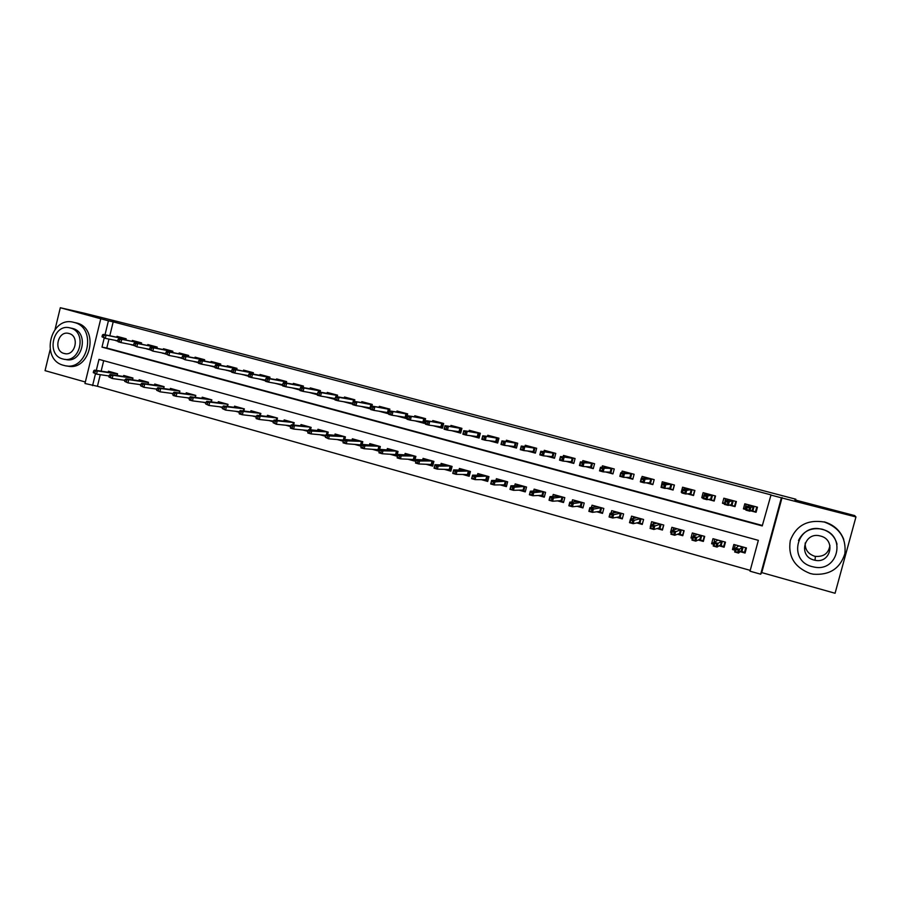 <?xml version="1.0" encoding="UTF-8"?>
<svg xmlns="http://www.w3.org/2000/svg" width="901" height="901" viewBox="0 0 901 901"><rect width="100%" height="100%" fill="white"/><g stroke="black" fill="none" stroke-linecap="round" stroke-linejoin="round"><path stroke-width="1.35" d="M100.27 374.681L97.432 386.281L84.976 383.499L100.777 318.774L108.424 320.79L105.012 334.744M50.141 349.667L45.05 370.649L85.336 382.001M782.079 497.532L761.75 572.597L835.069 593.263L855.95 516.949L781.37 497.814L760.692 574.196L750.015 571.189L758.349 540.341L98.986 359.386L96.294 370.401M761.75 572.597L760.692 574.196M97.432 386.281L750.229 570.378M795.606 500.066L795.831 499.222L146.683 328.82L84.367 313.221L60.311 307.737L55.085 329.282M795.831 499.222L794.862 499.875L854.666 515.586L855.95 516.949M125.87 339.981L126.163 338.787L116.972 336.343L116.77 337.143M141.299 344.114L141.603 342.909L132.323 340.432L132.12 341.242M156.864 348.293L157.168 347.065L147.809 344.565L147.606 345.387M172.553 352.494L172.857 351.244L163.43 348.732L163.227 349.554M188.377 356.751L188.692 355.467L179.175 352.933L178.972 353.766M204.347 361.031L204.662 359.724L195.066 357.168L194.853 358.024M220.441 365.355L220.768 364.027L211.093 361.447L210.879 362.303M236.681 369.714L237.019 368.363L227.255 365.75L227.041 366.628M252.505 374.016L253.418 372.732L243.563 370.108L243.338 370.987M269.59 378.566L269.951 377.147L260.006 374.489L259.781 375.39M286.259 383.049L286.631 381.596L276.607 378.916L276.37 379.828M303.434 386.079L303.051 387.576L303.457 386.079L293.343 383.387L293.107 384.299M320.046 392.149L320.441 390.606L310.237 387.892L310 388.827M337.165 396.755L337.571 395.179L327.266 392.431L327.029 393.388M354.442 401.418L354.848 399.785L344.464 397.014L344.216 397.983M371.865 406.126L372.293 404.436L361.808 401.643L361.56 402.634M378.78 411.16L388.691 413.818L389.896 409.133L379.31 406.317L379.062 407.32M396.733 415.969L406.452 418.571L407.657 413.874L396.981 411.025L396.71 412.05M414.843 420.823L424.36 423.38L425.576 418.65L414.798 415.778L414.528 416.836M433.133 425.722L442.436 428.223L443.664 423.481L432.784 420.576L432.514 421.657M451.581 430.667L460.681 433.111L461.92 428.347L450.939 425.418L450.658 426.522M470.209 435.667L479.095 438.044L480.334 433.257L469.263 430.306L468.97 431.444M489.018 440.702L497.679 443.022L498.929 438.213L487.756 435.239L487.452 436.411M508.006 445.792L516.442 448.056L517.703 443.224L506.418 440.217L506.103 441.422M527.164 450.928L535.385 453.124L536.647 448.281L525.26 445.24L524.934 446.491M546.513 456.109L554.498 458.249L555.771 453.383L544.272 450.309L543.934 451.615M566.042 461.346L573.791 463.429L575.075 458.53L563.474 455.433L563.114 456.796M585.774 466.639L593.275 468.644L594.57 463.722L582.857 460.602L582.474 462.033M605.686 471.966L612.939 473.915L614.245 468.97L602.42 465.817L602.014 467.337M625.801 477.361L632.795 479.242L634.113 474.275L622.174 471.088L621.746 472.71M651.66 478.949L650.409 483.657L652.91 484.321L654.16 479.625L642.12 476.404L641.658 478.149M666.616 488.297L673.092 490.043L674.432 485.031L662.258 481.776L661.176 486.844M687.317 493.849L693.533 495.516L694.885 490.482L682.586 487.204L681.246 492.228L682.08 492.442M708.242 499.458L714.178 501.046L715.54 495.989L703.118 492.678L701.766 497.724L703.208 498.107M729.371 505.123L735.025 506.632L736.399 501.553L723.852 498.208L722.489 503.276L724.539 503.828M734.45 548.045L732.468 549.542L735.126 550.286M740.172 551.682L745.071 553.056L746.445 547.966L733.842 544.463L732.468 549.542M713.637 542.616L711.621 543.742L713.66 544.305M719.077 545.815L724.111 547.211L725.474 542.154L712.984 538.685L711.621 543.742M692.723 537.255L690.988 537.998L692.418 538.393M698.185 540.003L703.343 541.433L704.695 536.399L692.328 532.975L690.988 537.998M671.527 531.984L670.547 532.311L671.38 532.547M677.507 534.248L682.789 535.712L684.129 530.7L671.876 527.31L670.547 532.311M657.032 528.549L662.426 530.047L663.755 525.058L651.626 521.69L650.297 526.68M636.748 522.907L642.255 524.438L643.584 519.472L631.567 516.138L630.835 518.931M616.667 517.32L622.287 518.886L623.605 513.93L611.711 510.642L611.036 513.176M596.777 511.779L602.51 513.379L603.816 508.446L592.036 505.191L591.416 507.533M577.079 506.294L582.924 507.927L584.22 503.017L572.54 499.785L571.966 501.97M557.561 500.866L563.519 502.521L564.803 497.645L553.237 494.446L552.707 496.485M538.235 495.494L544.294 497.172L545.567 492.318L534.124 489.142L533.617 491.079M519.1 490.167L525.26 491.878L526.522 487.036L515.181 483.893L514.696 485.729M500.134 484.884L506.396 486.63L507.646 481.81L496.406 478.701L495.955 480.447M481.348 479.659L487.711 481.427L488.95 476.629L477.823 473.554L477.384 475.221M462.742 474.478L469.196 476.28L470.435 471.505L459.397 468.452L458.981 470.052M444.306 469.353L450.849 471.167L452.077 466.425L441.152 463.396L440.747 464.939M426.038 464.263L432.671 466.11L433.899 461.38L423.065 458.384L422.682 459.882M407.939 459.228L414.663 461.098L415.879 456.39L405.146 453.417L404.774 454.87M390.009 454.239L396.823 456.143L398.028 451.446L387.385 448.507L387.036 449.903M372.237 449.295L379.141 451.221L380.335 446.547L369.793 443.63L369.444 444.993M354.634 444.396L361.211 446.232M337.177 439.542L343.315 441.242M319.889 434.733L325.588 436.309M302.747 429.957L308.018 431.421M285.763 425.227L290.618 426.578M268.937 420.542L273.363 421.781M252.246 415.902L256.278 417.028M235.713 411.306L239.339 412.309M219.315 406.734L222.547 407.635M203.063 402.218L205.912 403.006M186.957 397.735L189.424 398.422M170.987 393.286L173.071 393.872M155.152 388.883L156.875 389.367M139.452 384.513L140.815 384.896M123.888 380.188L124.901 380.459M103.694 360.682L101.137 371.144M362.112 444.396L362.799 441.693L352.359 438.798L352.021 440.127M344.768 439.485L345.421 436.872L335.082 434.012L334.744 435.307M327.57 434.62L328.212 432.108L317.952 429.27L317.625 430.532M310.53 429.811L311.138 427.378L300.979 424.562L300.664 425.79M294.199 422.693L293.613 425.047L294.222 422.693L284.153 419.9L283.849 421.105M276.889 420.328L277.463 418.053L267.473 415.282L267.18 416.465M260.288 415.654L260.839 413.446L250.94 410.71L250.647 411.858M243.833 411.036L244.362 408.885L234.553 406.171L234.271 407.297M227.514 406.452L228.032 404.358L218.312 401.666L218.031 402.781M211.341 401.914L211.848 399.875L202.207 397.206L201.937 398.298M195.303 397.409L195.799 395.426L186.237 392.78L185.966 393.861M179.412 392.949L179.885 391.023L170.413 388.399L170.143 389.457M163.644 388.534L164.117 386.653L154.713 384.051L154.454 385.087M148.023 384.164L148.474 382.317L139.148 379.738L138.9 380.763M132.526 379.828L132.965 378.026L123.719 375.469L123.471 376.472M117.153 375.526L117.592 373.769L108.424 371.223L108.176 372.226M108.458 375.886L109.111 376.077M104.201 338.066L101.993 347.122L762.246 525.925L771.019 494.874L113.199 321.86L109.809 335.713M108.976 339.091L106.791 348.011L762.37 525.474M750.702 510.833L756.085 512.275L757.459 507.173L744.8 503.794L743.426 508.885L746.096 509.606M654.171 479.625L652.853 484.614L646.107 482.801M360.997 406.396L370.739 408.998M343.382 401.666L352.787 404.189M326.106 397.026L334.992 399.425M309.088 392.431L317.366 394.706M292.206 387.892L299.909 390.02M275.481 383.387L282.599 385.38M258.902 378.916L265.457 380.785M253.418 372.732L253.068 374.118M242.459 374.501L248.462 376.235M226.174 370.108L231.625 371.719M210.012 365.772L214.934 367.248M193.997 361.459L198.389 362.81M178.128 357.19L181.991 358.418M162.383 352.955L165.739 354.059M146.773 348.766L149.622 349.746M131.298 344.61L133.663 345.466M115.947 340.488L117.828 341.22M100.777 318.774L60.311 307.737M113.199 321.86L108.424 320.79M770.614 494.976L781.37 497.814M95.461 373.825L92.578 385.639M106.791 348.011L101.993 347.122M745.172 508.277L743.426 508.885M724.314 502.882L722.489 503.276M703.366 497.51L701.766 497.724M682.158 492.149L681.246 492.228M332.03 398.028L326.106 397.037M315.057 393.467L309.077 392.476M296.08 388.635L292.194 387.948M279.423 384.175L275.458 383.466M262.912 379.76L258.88 379.028M246.536 375.368L242.437 374.613M230.307 371.032L226.14 370.243M214.224 366.718L209.978 365.919M198.276 362.45L193.963 361.628M181.923 358.114L178.083 357.37M165.649 353.789L162.338 353.147M172.496 352.482L172.71 351.649L169.884 350.894L150.715 347.065L153.609 347.831L152.798 351.097L149.521 349.532L151.131 349.96L151.571 348.146L149.971 347.718L149.521 349.532L146.728 348.969M133.562 345.274L131.242 344.813M117.738 341.074L115.902 340.702M754.126 506.283L752.831 511.092L755.455 511.802L756.761 506.981M755.455 511.802L756.322 511.408M746.174 509.313L744.981 508.986L746.265 504.188M748.63 505.821L748.889 504.887M751.164 510.653L752.831 511.092L752.245 510.203L753.236 506.553L749.463 505.551L746.963 506.373L750.86 507.421L753.855 506.216M749.621 508.074L750.86 507.421L749.846 511.194L745.949 510.146L746.963 506.373L746.873 509.594L749.046 510.18L749.621 508.074L747.447 507.5M749.046 510.18L749.846 511.194L752.245 510.203M745.949 510.146L746.873 509.594M749.136 504.954L749.463 505.551M735.306 544.88L734.09 549.396L735.272 549.734M745.746 547.763L744.53 552.302L740.701 551.232M745.521 551.389L744.53 552.302M743.134 547.042L741.906 551.57L741.32 550.702L742.311 547.065L738.392 545.724M737.604 546.749L737.908 545.601M737.739 552.144L738.302 550.049L736.14 549.441L735.576 551.536L738.55 553.068L734.664 551.986L735.678 548.225L739.563 549.306L738.55 553.068L741.32 550.702M738.302 550.049L742.604 546.896M736.14 549.441L735.678 548.225L738.55 546.017M735.576 551.536L734.664 551.986M829.911 545.342C828.65 553.293 823.807 556.976 815.382 556.367L814.38 556.142C807.949 553.833 804.897 549.43 805.224 542.943M810.236 573.509L813.355 574.196C829.584 575.367 840.092 568.554 844.868 553.743C846.467 538.235 839.619 527.671 824.302 522.028L824.257 522.017C807.487 519.336 796.18 525.474 790.312 540.454C787.801 556.322 794.445 567.337 810.236 573.509M843.775 539.451C840.25 530.543 833.752 524.675 824.291 521.87L824.257 521.859M798.489 540.499C803.208 531.061 811.046 527.276 822.005 529.169L822.298 529.236C830.08 531.646 834.99 536.647 837.04 544.238M812.15 566.616L814.087 567.056C838.426 572.462 846.647 534.89 822.298 529.416L822.005 529.337C797.216 522.152 787.091 560.625 812.15 566.616M820.484 536.039L820.113 535.937C804.188 531.511 797.881 556.21 813.952 560.017L815.011 560.264C830.756 563.947 836.263 539.62 820.484 536.039M63.611 365.322L64.331 365.513C87.735 372.102 97.815 327.604 74.051 322.434L74.04 322.434C50.524 315.136 39.723 359.747 63.611 365.322M66.82 365.896C90.156 372.462 100.202 328.11 76.506 322.952L76.495 322.952M71.224 328.167L72.576 328.448C89.706 332.199 82.374 364.263 65.514 359.443L64.928 359.353M62.777 358.958L63.216 359.071C80.121 363.914 87.476 331.748 70.301 327.987L70.233 327.964C53.272 322.761 45.546 354.971 62.777 358.958M68.96 333.494L68.881 333.471C57.946 330.16 53.013 350.917 64.106 353.462L64.354 353.519C75.256 356.683 80.031 335.949 68.96 333.494M733.234 500.708L731.95 505.495L734.54 506.193L735.835 501.406M734.54 506.193L735.193 506.013M724.618 503.535L725.451 498.636M727.828 500.134L728.042 499.323M729.956 504.965L731.95 505.495L731.353 504.616L732.333 500.979L728.594 499.976L725.406 500.618L729.269 501.643L732.963 500.641M727.985 502.296L729.269 501.643L728.256 505.405L724.393 504.369L725.406 500.618L725.271 503.805L727.422 504.38L727.985 502.296L725.834 501.722M727.422 504.38L728.256 505.405L731.353 504.616M724.393 504.369L725.271 503.805M728.278 499.391L728.594 499.976M712.545 495.19L711.261 499.954L713.84 500.652L715.112 495.877M704.368 494.874L704.83 493.14M707.206 494.548L707.398 493.827M708.963 499.345L711.261 499.954L710.675 499.075L711.644 495.46L707.938 494.469L704.064 494.908L707.882 495.933L712.263 495.122M706.575 496.564L707.882 495.933L706.88 499.672L703.062 498.647L704.064 494.908L703.884 498.073L706.012 498.647L706.575 496.564L704.447 496M706.012 498.647L706.88 499.672L710.675 499.075M703.062 498.647L703.884 498.073M707.634 493.883L707.938 494.469M692.047 489.727L690.785 494.469L693.331 495.156L694.603 490.403M684.017 489.209L684.422 487.689M686.776 489.052L686.956 488.365M688.173 493.771L690.785 494.469L690.189 493.59L691.146 489.986L687.474 489.006L682.935 489.266L686.72 490.279L691.777 489.66M685.379 490.899L686.72 490.279L685.729 493.996L681.944 492.982L682.935 489.266L682.71 492.408L684.816 492.971L685.379 490.899L683.262 490.335M684.816 492.971L685.729 493.996L690.189 493.59M681.944 492.982L682.71 492.408M687.181 488.432L687.474 489.006M671.752 484.31L670.502 489.04L673.024 489.716L674.286 484.986M663.834 483.646L664.195 482.294M666.537 483.612L666.717 482.97M667.585 488.252L670.502 489.04L669.893 488.151L670.851 484.569L667.213 483.6L662.021 483.679L665.771 484.682L671.482 484.242M664.386 485.29L665.771 484.682L664.78 488.376L661.03 487.373L662.021 483.679L661.751 486.788L663.834 487.351L664.386 485.29L662.303 484.727M663.834 487.351L664.78 488.376L669.893 488.151M661.03 487.373L661.751 486.788M666.931 483.026L667.213 483.6M714.572 539.136L713.806 543.754M724.911 541.997L723.694 546.513L719.73 545.409M724.427 546.029L723.694 546.513M722.32 541.276L721.104 545.792L720.518 544.914L721.498 541.298L717.624 539.981M716.914 540.746L717.151 539.845M716.205 546.141L716.757 544.058L714.617 543.461L714.054 545.544L717.05 547.076L713.209 546.006L714.211 542.256L718.063 543.326L717.05 547.076L720.518 544.914M716.757 544.058L721.791 541.129M714.617 543.461L714.211 542.256L717.77 540.262M714.054 545.544L713.209 546.006M694.04 533.448L693.297 536.219M704.278 536.275L703.073 540.769L698.973 539.631M701.71 535.566L700.505 540.059L699.919 539.192L700.877 535.588L697.047 534.282M696.394 534.901L696.597 534.147M694.885 540.206L695.437 538.122L693.32 537.537L692.756 539.609L695.775 541.141L691.957 540.082L692.959 536.354L696.766 537.413L695.775 541.141L699.919 539.192M695.437 538.122L701.181 535.419M693.32 537.537L692.959 536.354L697.194 534.563M692.756 539.609L691.957 540.082M673.7 527.806L673.081 530.137M683.848 530.621L682.654 535.093L678.419 533.91M681.302 529.912L680.109 534.383L679.512 533.516L680.469 529.923L676.685 528.639M676.054 529.169L676.234 528.515M673.779 534.327L674.331 532.254L672.225 531.669L671.673 533.741L674.703 535.273L670.93 534.225L671.921 530.509L675.694 531.556L674.703 535.273L679.512 533.516M674.331 532.254L680.762 529.765M672.225 531.669L671.921 530.509L676.82 528.921M671.673 533.741L670.93 534.225M653.563 522.231L653.034 524.236M663.609 525.013L662.426 529.461L658.068 528.256M661.097 524.314L659.904 528.763L659.307 527.896L660.253 524.326L656.502 523.042M655.917 523.504L656.074 522.929M652.876 528.504L653.428 526.443L651.344 525.869L650.804 527.918L653.844 529.461L650.105 528.414L651.085 524.731L654.824 525.767L653.844 529.461L659.307 527.896M653.428 526.443L660.557 524.168M651.344 525.869L651.085 524.731L656.638 523.323M650.804 527.918L650.105 528.414M643.843 478.183L644.17 476.956M646.501 478.24L646.659 477.62M647.2 482.79L650.409 483.657L649.801 482.778L650.747 479.208L641.309 478.138L645.026 479.141L651.378 478.881M643.607 479.726L645.026 479.141L644.046 482.823L640.329 481.821L641.309 478.138L641.005 481.224L643.066 481.776L643.607 479.726L641.546 479.174M643.066 481.776L644.046 482.823L649.801 482.778M640.329 481.821L641.005 481.224M646.884 477.676L647.155 478.251M633.617 516.712L633.144 518.469M643.562 519.46L642.39 523.898L637.908 522.648M641.073 518.773L639.901 523.199L639.293 522.332L640.228 518.785L636.523 517.512M632.198 522.738L632.739 520.699L630.677 520.125L630.137 522.163L633.189 523.695L629.495 522.67L630.463 518.999L634.169 520.023L633.189 523.695L639.293 522.332M632.739 520.699L640.532 518.627M630.677 520.125L630.463 518.999L636.647 517.793M630.137 522.163L629.495 522.67M624.033 472.8L624.337 471.662M626.645 472.912L626.803 472.327M631.747 473.644L630.509 478.318L632.874 478.96M627.017 477.384L630.509 478.318L629.9 477.44L630.835 473.892L620.8 472.665L624.483 473.644L631.477 473.566M623.042 474.23L624.483 473.644L623.515 477.316L619.832 476.325L620.8 472.665L620.451 475.717L622.501 476.269L623.042 474.23L620.992 473.678M622.501 476.269L623.515 477.316L629.9 477.44M619.832 476.325L620.451 475.717M627.017 472.383L627.276 472.946M613.863 511.239L613.446 512.815M622.433 518.345L617.94 517.095M621.251 513.277L620.079 517.692L619.46 516.825L620.406 513.288L616.735 512.027M611.711 517.039L612.252 515L610.214 514.437L609.673 516.464L612.736 517.996L609.076 516.983L610.045 513.322L613.705 514.347L612.736 517.996L619.46 516.825M612.252 515L620.699 513.131M610.214 514.437L610.045 513.322L616.858 512.309M609.673 516.464L609.076 516.983M604.413 467.484L604.695 466.425M606.981 467.653L607.139 467.078M612.038 468.385L610.81 473.048L613.018 473.633M607.026 472.034L610.81 473.048L610.191 472.169L611.126 468.633L600.505 467.236L604.143 468.216L611.756 468.306M602.668 468.779L604.143 468.216L603.174 471.865L599.537 470.885L600.505 467.236L600.111 470.266L602.138 470.818L602.668 468.779L600.652 468.238M602.138 470.818L603.174 471.865L610.191 472.169M599.537 470.885L600.111 470.266M594.3 505.81L593.917 507.252M602.656 512.838L598.174 511.588M601.609 507.837L600.449 512.23L599.829 511.374L600.764 507.849L597.126 506.599M591.428 511.385L591.968 509.358L589.952 508.795L589.412 510.822L592.486 512.354L588.871 511.351L589.828 507.714L593.455 508.716L592.486 512.354L599.829 511.374M591.968 509.358L601.068 507.691M589.952 508.795L589.828 507.714L597.25 506.869M584.963 462.236L585.233 461.233M592.509 463.182L591.281 467.81L593.342 468.362M587.227 466.729L591.281 467.81L590.662 466.943L591.585 463.418L580.402 461.864L584.006 462.832L592.227 463.103M582.508 463.384L584.006 462.832L583.048 466.47L579.444 465.502L580.402 461.864L579.962 464.871L581.967 465.412L582.508 463.384L580.503 462.855M581.967 465.412L583.048 466.47L590.662 466.943M579.444 465.502L579.962 464.871M574.917 500.449L574.568 501.756M583.06 507.387L578.588 506.148M582.159 502.454L581.01 506.824L580.379 505.968L581.303 502.454L577.71 501.226M571.347 505.788L571.876 503.772L569.882 503.22L569.353 505.236L572.439 506.767L568.858 505.765L569.804 502.15L573.396 503.152L572.439 506.767L580.379 505.968M571.876 503.772L581.607 502.296M569.882 503.22L569.804 502.15L577.823 501.485M565.704 457.044L565.952 456.097M573.16 458.012L571.944 462.63L573.869 463.148M567.619 461.47L571.944 462.63L571.324 461.762L572.248 458.26L560.49 456.548L572.878 457.945M562.528 458.046L564.06 457.505L563.114 461.121L559.544 460.163L560.49 456.548L560.017 459.533L562.01 460.062L562.528 458.046L560.546 457.517M562.01 460.062L563.114 461.121L571.324 461.762M559.544 460.163L560.017 459.533M555.714 495.122L555.388 496.338M563.654 501.992L559.183 500.753M562.888 497.115L561.751 501.463L561.12 500.607L562.033 497.115L558.474 495.888M551.468 500.246L551.986 498.242L550.015 497.69L549.486 499.706L552.583 501.238L549.036 500.246L549.982 496.642L553.529 497.634L552.583 501.238L561.12 500.607M551.986 498.242L562.337 496.958M550.015 497.69L549.982 496.642L558.586 496.158M546.625 451.908L546.862 450.996M554.002 452.91L552.797 457.494L554.565 457.978M548.191 456.266L552.797 457.494L552.167 456.627L553.079 453.147L540.78 451.277L553.71 452.831M542.751 452.764L544.305 452.223L543.371 455.827L539.834 454.881L540.78 451.277L540.262 454.239L542.233 454.757L542.751 452.764L540.791 452.234M542.233 454.757L543.371 455.827L552.167 456.627M539.834 454.881L540.262 454.239M536.692 489.862L536.399 490.989M544.441 496.642L539.969 495.404M543.799 491.822L542.672 496.158L542.03 495.302L542.943 491.822L539.429 490.617M531.77 494.762L532.288 492.768L530.329 492.228L529.811 494.221L532.919 495.753L529.405 494.773L530.34 491.191L533.865 492.171L532.919 495.753L542.03 495.302M532.288 492.768L543.247 491.676M530.329 492.228L530.34 491.191L539.53 490.876M527.716 446.817L527.941 445.95M528.955 451.108L535.453 452.854M535.014 447.842L533.82 452.415L533.178 451.547L534.09 448.079L521.251 446.063L534.732 447.763M523.166 447.515L524.754 446.997L523.819 450.579L520.316 449.644L521.251 446.063L520.699 448.991L522.648 449.52L523.166 447.515L521.217 446.997M522.648 449.52L523.819 450.579L533.178 451.547M520.316 449.644L520.699 448.991M517.85 484.637L517.568 485.695M525.396 491.349L520.936 490.11M524.889 486.585L523.763 490.899L523.132 490.043L524.033 486.585L520.553 485.391M512.264 489.333L512.782 487.351L510.844 486.81L510.326 488.792L513.446 490.324L509.966 489.356L510.901 485.785L514.381 486.754L513.446 490.324L523.132 490.043M512.782 487.351L524.337 486.439M510.844 486.81L510.901 485.785L520.643 485.65M510.326 488.792L509.966 489.356M508.975 441.794L509.2 440.961M516.205 442.83L515.023 447.38L516.521 447.774M510.428 446.063L515.023 447.38L514.381 446.513L515.282 443.055L501.913 440.893L515.924 442.751M503.772 442.335L505.382 441.828L504.447 445.387L500.99 444.463L501.913 440.893L501.328 443.799L503.254 444.317L503.772 442.335L501.846 441.817M503.254 444.317L504.447 445.387L514.381 446.513M500.99 444.463L501.328 443.799M499.177 479.467L498.917 480.458M506.531 486.101L502.082 484.862M506.159 481.404L505.044 485.684L504.402 484.839L505.292 481.393L501.846 480.21M492.948 483.95L493.466 481.979L491.541 481.438L491.034 483.42L494.165 484.952L490.707 483.995L491.631 480.436L495.088 481.393L494.165 484.952L504.402 484.839M493.466 481.979L505.596 481.247M491.541 481.438L491.631 480.436L501.936 480.47M491.034 483.42L490.707 483.995M490.414 436.805L490.628 436.005M491.022 440.949L491.788 441.04M497.566 437.852L496.395 442.391L497.757 442.751M491.878 441.051L496.395 442.391L495.753 441.524L496.642 438.089L482.756 435.78L497.284 437.773M484.558 437.199L486.191 436.692L485.279 440.251L481.844 439.328L482.756 435.78L482.136 438.663L484.051 439.17L484.558 437.199L482.654 436.681M484.051 439.17L485.279 440.251L495.753 441.524M481.844 439.328L482.136 438.663M480.683 474.343L480.436 475.277M487.846 480.909L483.398 479.67M487.599 476.257L486.484 480.526L485.842 479.681L486.731 476.257L483.319 475.075M473.825 478.622L474.331 476.652L472.428 476.122L471.921 478.093L475.064 479.625L471.64 478.679L472.563 475.142L475.976 476.088L475.064 479.625L485.842 479.681M474.331 476.652L487.036 476.1M472.428 476.122L472.563 475.142L483.409 475.334M471.921 478.093L471.64 478.679M472.023 431.872L472.225 431.095M472.327 435.938L473.385 436.073M479.107 432.93L477.935 437.447L479.163 437.773M473.509 436.095L477.935 437.447L477.293 436.58L478.183 433.156L463.79 430.712L478.825 432.852M465.535 432.108L467.191 431.624L466.279 435.149L462.877 434.237L463.79 430.712L463.125 433.561L465.029 434.068L465.535 432.108L463.643 431.602M465.029 434.068L466.279 435.149L477.293 436.58M462.877 434.237L463.125 433.561M462.348 469.263L462.123 470.153M469.331 475.762L464.893 474.523M469.207 471.167L468.103 475.413L467.45 474.568L468.34 471.155L464.961 469.984M454.87 473.352L455.377 471.381L453.496 470.863L452.989 472.822L456.143 474.354L452.752 473.408L453.665 469.894L457.055 470.829L456.143 474.354L467.45 474.568M455.377 471.381L468.644 471.009M453.496 470.863L453.665 469.894L465.051 470.243M452.989 472.822L452.752 473.408M453.8 426.984L454.003 426.229M453.8 430.971L455.151 431.162M460.816 428.054L459.656 432.548L460.749 432.84M455.287 431.174L459.656 432.548L459.003 431.68L459.882 428.279L444.993 425.689L460.524 427.975M446.682 427.063L448.371 426.59L447.459 430.104L444.092 429.203L444.993 425.689L444.306 428.516L446.175 429.022L446.682 427.063L444.812 426.567M446.175 429.022L447.459 430.104L459.003 431.68M444.092 429.203L444.306 428.516M444.193 464.24L443.979 465.085M450.984 470.649L446.558 469.421M450.984 466.121L449.892 470.345L449.239 469.511L450.117 466.11L446.772 464.95M436.107 468.115L436.602 466.166L434.733 465.648L434.237 467.596L437.402 469.128L434.045 468.193L434.946 464.691L438.303 465.626L437.402 469.128L449.239 469.511M436.602 466.166L450.421 465.963M434.733 465.648L434.946 464.691L446.851 465.198M434.237 467.596L434.045 468.193M435.746 422.152L435.938 421.42M435.442 426.06L437.086 426.286M442.695 423.222L441.535 427.693L442.504 427.952M437.233 426.308L441.535 427.693L440.882 426.837L441.76 423.436L426.387 420.722L442.402 423.143M428.009 422.073L426.15 421.578L425.655 423.526L427.513 424.022L428.009 422.073L429.721 421.612L428.82 425.114L440.882 426.837M427.513 424.022L428.82 425.114L425.486 424.213L425.655 423.526M426.387 420.722L426.15 421.578M426.196 459.251L425.993 460.051M432.807 465.603L428.38 464.364M432.93 461.121L431.838 465.333L431.185 464.488L432.052 461.109L428.741 459.96M416.161 460.479L415.654 462.427L417.512 462.934L418.008 460.997L416.161 460.479L416.408 459.544L419.731 460.467L418.83 463.959L431.185 464.488M418.008 460.997L432.367 460.963M416.408 459.544L428.82 460.208M417.512 462.934L418.83 463.959L415.507 463.035L415.654 462.427M417.85 417.354L418.041 416.645M417.253 421.184L419.179 421.465M424.731 418.424L423.583 422.884L424.427 423.11M419.337 421.488L423.583 422.884L422.929 422.028L423.797 418.65L407.939 415.789L424.439 418.346M409.516 417.129L407.68 416.634L407.184 418.571L409.02 419.066L409.516 417.129L411.25 416.667L410.36 420.159L422.929 422.028M409.02 419.066L410.36 420.159L407.049 419.269L407.184 418.571M407.939 415.789L407.68 416.634M408.367 454.318L408.176 455.084M414.798 460.591L410.383 459.364M415.034 456.165L413.964 460.355L413.3 459.521L414.167 456.143L410.89 455.005M397.758 455.365L397.262 457.303L399.087 457.809L399.582 455.872L397.758 455.365L398.039 454.442L401.328 455.354L400.438 458.834L413.3 459.521M399.582 455.872L414.471 456.007M398.039 454.442L410.957 455.264M399.087 457.809L400.438 458.834L397.15 457.911L397.262 457.303M400.123 412.613L400.303 411.915M399.233 416.352L401.429 416.69M406.937 413.683L405.799 418.109L406.52 418.301M401.609 416.724L405.799 418.109L405.135 417.264L405.991 413.897L389.671 410.912L406.644 413.604M391.192 412.23L389.378 411.734L388.883 413.672L390.707 414.156L391.192 412.23L392.949 411.78L392.059 415.248L405.135 417.264M390.707 414.156L392.059 415.248L388.793 414.381L388.883 413.672M389.671 410.912L389.378 411.734M390.696 449.419L390.516 450.151M396.958 455.624L392.543 454.397M397.307 451.243L396.237 455.422L395.573 454.588L396.429 451.232L393.185 450.106M379.524 450.297L379.028 452.223L380.841 452.73L381.337 450.804L379.524 450.297L379.839 449.385L383.105 450.286L382.227 453.755L395.573 454.588M381.337 450.804L396.733 451.086M379.839 449.385L393.253 450.354M380.841 452.73L382.227 453.755L378.961 452.843L379.028 452.223M383.849 411.96L381.596 411.611M382.542 407.905L382.722 407.218M389.288 408.975L388.162 413.39L388.77 413.548M384.029 411.994L388.162 413.39L387.498 412.534L388.354 409.189L371.572 406.069L389.007 408.896M373.048 407.376L371.235 406.892L370.75 408.806L372.552 409.291L373.048 407.376L374.827 406.937L373.938 410.394L387.498 412.534M372.552 409.291L373.938 410.394L370.694 409.527L370.75 408.806M371.572 406.069L371.235 406.892M373.183 444.565L373.003 445.274M379.265 450.703L374.872 449.486M379.738 446.378L378.668 450.545L378.003 449.7L378.859 446.367L375.649 445.252M361.459 445.274L360.974 447.189L362.765 447.696L363.261 445.77L361.459 445.274L361.819 444.373L365.051 445.274L364.173 448.721L378.003 449.7M363.261 445.77L379.163 446.22M361.819 444.373L375.717 445.488M362.765 447.696L364.173 448.721L360.941 447.82L360.974 447.189M366.414 407.275L364.195 406.914M365.13 403.243L365.299 402.578M371.809 404.312L370.773 408.727M366.606 407.308L370.694 408.705L370.029 407.86L370.874 404.526L353.642 401.283L371.516 404.234M355.062 402.567L353.271 402.083L352.787 403.997L354.577 404.481L355.062 402.567L356.864 402.139L355.985 405.585L370.029 407.86M354.577 404.481L355.985 405.585L352.775 404.718L352.787 403.997M353.642 401.283L353.271 402.083M355.827 439.756L355.658 440.443M361.346 445.725L357.348 444.61M362.326 441.558L361.267 445.702L360.591 444.869L361.447 441.535L358.26 440.431M325.835 435.363L325.351 437.267L327.119 437.762L327.592 435.859L325.835 435.363L326.263 434.496L329.428 435.386L328.561 438.798L343.337 440.071L343.078 442.211L344.858 442.706L345.342 440.792L343.563 440.296L343.957 439.418L347.155 440.307L346.288 443.731L360.591 444.869M345.342 440.792L361.751 441.4M343.957 439.418L358.328 440.679M344.858 442.706L346.288 443.731L343.09 442.841L343.078 442.211M349.149 402.634L346.941 402.263M347.865 398.625L348.034 397.972M354.487 399.695L354.07 401.35M349.329 402.657L352.809 403.918M337.244 397.803L335.476 397.33L334.992 399.233L336.76 399.706L337.244 397.803L339.069 397.386L335.882 396.53L354.194 399.616M336.76 399.706L338.202 400.81L352.708 403.22L353.552 399.898L339.069 397.386L338.202 400.81L335.014 399.954L334.992 399.233M335.882 396.53L335.476 397.33M338.63 434.992L338.461 435.656M343.45 440.747L339.992 439.778M345.06 436.782L344.385 439.451M343.337 440.071L344.182 436.76L341.029 435.656M327.592 435.859L344.486 436.613M326.263 434.496L341.096 435.904M327.119 437.762L328.561 438.798L325.351 437.267M330.757 394.052L330.926 393.41M337.323 395.111L336.918 396.71M332.21 398.062L335.014 399.143M319.585 393.073L317.839 392.611L317.355 394.503L319.112 394.976L319.585 393.073L321.432 392.678L318.278 391.834L337.03 395.032M336.062 396.564L336.377 395.314L321.432 392.678L320.576 396.08L335.161 398.557M319.112 394.976L320.576 396.08L317.411 395.235L317.355 394.503M318.278 391.834L317.839 392.611M321.589 430.273L321.42 430.903M325.723 435.814L322.783 434.992M327.964 432.041L327.311 434.597M290.854 425.644L290.381 427.524L292.115 428.009L292.588 426.128L290.854 425.644L291.35 424.799L294.458 425.666L293.613 429.056L308.255 430.498L307.782 432.379L309.527 432.863L310.012 430.971L308.266 430.487L308.728 429.631L311.87 430.509L311.003 433.899L325.869 435.284M326.444 434.519L327.074 432.018L323.955 430.926M310.012 430.971L327.39 431.883M308.728 429.631L324.011 431.174M309.527 432.863L311.003 433.899L307.86 433.032L307.782 432.379M313.796 389.514L313.965 388.883M320.305 390.572L319.911 392.126M315.249 393.5L317.377 394.424M302.094 388.399L300.36 387.937L299.887 389.818L301.621 390.291L302.094 388.399L303.964 388.004L300.833 387.171L320.013 390.493M319.055 391.969L319.359 390.775L303.964 388.004L303.108 391.394L317.512 393.895M301.621 390.291L303.108 391.394L299.977 390.561L299.887 389.818M300.833 387.171L300.36 387.937M304.684 425.587L304.527 426.207M308.153 430.926L305.732 430.25M311.003 427.344L310.383 429.8M309.516 429.709L310.124 427.322L307.027 426.241M292.588 426.128L294.458 425.666L310.428 427.187M291.35 424.799L307.083 426.477M292.115 428.009L293.613 429.056L290.494 428.189L290.381 427.524M298.231 388.95L296.091 388.579M296.992 385.02L297.15 384.4M298.422 388.984L299.898 389.739M284.761 383.758L283.038 383.308L282.565 385.178L284.288 385.639L284.761 383.758L286.653 383.375L283.545 382.553L303.141 386M302.207 387.419L302.488 386.281L286.653 383.375L285.797 386.754L300.022 389.266M284.288 385.639L285.797 386.754L282.7 385.932L282.565 385.178M283.545 382.553L283.038 383.308M287.937 420.958L287.791 421.544M290.741 426.083L288.838 425.554M273.6 420.846L273.127 422.727L274.85 423.2L275.323 421.33L273.6 420.846L274.129 420.024L277.215 420.88L276.37 424.247L290.82 425.756M292.735 424.957L293.321 422.659L290.257 421.6M275.323 421.33L277.215 420.88L293.625 422.524M274.129 420.024L290.302 421.826M274.85 423.2L276.37 424.247L273.127 422.727M281.562 384.468L279.445 384.096M280.335 380.56L280.481 379.952M281.743 384.502L282.587 385.099M267.586 379.175L265.874 378.713L265.412 380.582L267.113 381.044L267.586 379.175L269.489 378.792L266.426 377.97L286.417 381.54M285.493 382.914L285.775 381.81L269.489 378.792L268.644 382.159L282.689 384.671M267.113 381.044L268.644 382.159L265.581 381.337L265.412 380.582M266.426 377.97L265.874 378.713M265.029 380.031L262.934 379.648M263.813 376.145L263.959 375.548M250.568 374.613L248.867 374.163L248.406 376.032L250.095 376.483L250.568 374.613L252.494 374.253L249.442 373.442L269.849 377.114M268.926 378.443L269.196 377.395L252.494 374.253L251.649 377.598L265.525 380.121M250.095 376.483L251.649 377.598L248.608 376.787L248.406 376.032M249.442 373.442L248.867 374.163M248.428 375.954L246.57 375.255M247.437 371.764L247.584 371.178M233.697 370.108L232.019 369.658L231.557 371.516L233.235 371.967L233.697 370.108L235.645 369.748L232.627 368.948L252.764 373.003L235.645 369.748L234.812 373.082L248.507 375.616M233.235 371.967L234.812 373.082L231.794 372.282L231.557 371.516M232.627 368.948L232.019 369.658M271.336 416.352L271.19 416.938M273.487 421.285L272.079 420.891M256.503 416.093L256.042 417.963L257.742 418.436L258.204 416.566L256.503 416.093L257.067 415.282L260.13 416.127L259.285 419.483L273.555 421.049M276.111 420.238L276.652 418.053L273.622 416.994M258.204 416.566L260.13 416.127L276.967 417.918M257.067 415.282L273.679 417.219M257.742 418.436L259.285 419.483L256.222 418.638L256.042 417.963M254.882 411.791L254.735 412.354M256.402 416.532L255.479 416.273M239.565 411.385L239.103 413.244L240.792 413.717L241.254 411.858L239.565 411.385L240.162 410.586L243.191 411.43L242.358 414.764L256.436 416.386M259.612 415.575L260.141 413.469L257.145 412.421M241.254 411.858L243.191 411.43L260.457 413.345M240.162 410.586L257.19 412.658M240.792 413.717L242.358 414.764L239.328 413.919L239.103 413.244M222.772 406.711L222.31 408.57L223.989 409.031L224.45 407.184L222.772 406.711L223.403 405.934L226.41 406.768L225.577 410.09L239.475 411.746M243.27 410.957L243.777 408.941L240.804 407.894M224.45 407.184L226.41 406.768L244.081 408.806M223.403 405.934L240.837 408.13M223.989 409.031L225.577 410.09L222.31 408.57M231.58 371.437L230.341 370.885M231.208 367.428L231.354 366.842M216.983 365.637L215.316 365.187L214.855 367.034L216.522 367.484L216.983 365.637L218.943 365.288L215.947 364.488L236.997 368.441M236.231 369.635L236.479 368.655L218.943 365.288L218.11 368.61L231.647 371.133M216.522 367.484L218.11 368.61L215.125 367.811L214.855 367.034M215.947 364.488L215.316 365.187M206.138 402.094L205.676 403.93L207.331 404.391L207.793 402.556L206.138 402.094L206.791 401.317L209.764 402.139L208.942 405.461L222.671 407.151M227.063 406.396L227.548 404.448L224.597 403.411M207.793 402.556L209.764 402.139L227.852 404.312M206.791 401.317L224.642 403.637M207.331 404.391L208.942 405.461L205.676 403.93M214.877 366.955L214.258 366.572M215.114 363.126L215.26 362.551M200.405 361.2L198.761 360.76L198.31 362.607L199.954 363.047L200.405 361.2L202.387 360.862L199.425 360.073L220.734 364.184M220.092 365.288L220.328 364.353L202.387 360.862L201.565 364.173L214.945 366.696M199.954 363.047L201.565 364.173L198.603 363.373L198.31 362.607M199.425 360.073L198.761 360.76M189.649 397.51L189.187 399.334L190.832 399.796L191.294 397.96L189.649 397.51L190.325 396.744L193.276 397.566L192.465 400.866L206.014 402.589M210.992 401.857L211.453 399.988L208.536 398.963M191.294 397.96L193.276 397.566L211.769 399.853M190.325 396.744L208.57 399.188M190.832 399.796L192.465 400.866L189.514 400.044L189.187 399.334M199.155 358.868L199.301 358.294M183.984 356.819L182.351 356.379L181.901 358.204L183.534 358.643L183.984 356.819L185.989 356.481L183.049 355.704L204.606 359.961M204.088 360.986L204.313 360.085L185.989 356.481L185.167 359.781L198.378 362.292M183.534 358.643L185.167 359.781L181.901 358.204M183.049 355.704L182.351 356.379M173.296 392.96L172.846 394.784L174.479 395.246L174.929 393.41L173.296 392.96L174.006 392.217L176.934 393.027L176.123 396.305L189.503 398.073M195.055 397.375L195.506 395.562L192.623 394.548M174.929 393.41L176.934 393.027L195.799 395.438M174.006 392.217L192.645 394.773M174.479 395.246L176.123 396.305L173.195 395.494L172.846 394.784M167.71 352.46L166.088 352.032L165.638 353.845L167.259 354.284L167.71 352.46L169.726 352.133L166.809 351.356L188.624 355.771M188.23 356.717L188.444 355.839L169.726 352.133L168.915 355.422L181.968 357.934M167.259 354.284L168.915 355.422L165.638 353.845M166.809 351.356L166.088 352.032M157.101 388.455L156.65 390.279L158.261 390.73L158.711 388.905L157.101 388.455L157.833 387.723L160.738 388.522L159.928 391.8L173.15 393.579M179.254 392.937L179.693 391.18L176.833 390.178M158.711 388.905L160.738 388.522L179.862 391.113M157.833 387.723L176.855 390.403M158.261 390.73L159.928 391.8L156.65 390.279M151.131 349.96L152.798 351.097L165.705 353.609M151.571 348.146L153.609 347.831L172.767 351.615M150.715 347.065L149.971 347.718M141.04 383.995L140.59 385.808L142.189 386.247L142.64 384.434L141.04 383.995L141.806 383.263L144.678 384.063L143.878 387.317L156.932 389.131M163.599 388.534L164.016 386.844L161.178 385.842M142.64 384.434L144.678 384.063L164.072 386.811M141.806 383.263L161.2 386.056M142.189 386.247L143.878 387.317L140.59 385.808M135.578 343.867L133.99 343.439L133.539 345.252L135.139 345.68L135.578 343.867L137.628 343.563L134.767 342.797L157.067 347.471L137.628 343.563L136.828 346.817L149.577 349.318M135.139 345.68L136.828 346.817L133.539 345.252M134.767 342.797L133.99 343.439M125.115 379.569L124.676 381.371L126.264 381.81L126.703 380.008L125.115 379.569L125.915 378.848L128.764 379.648L127.965 382.891L140.86 384.716M126.703 380.008L128.764 379.648L148.417 382.531L145.658 381.54M125.915 378.848L145.68 381.765M126.264 381.81L127.965 382.891L124.676 381.371M119.72 339.632L118.144 339.204L117.704 341.006L119.281 341.434L119.72 339.632L121.793 339.328L118.955 338.573L141.502 343.315L121.793 339.328L120.993 342.571L133.596 345.06M119.281 341.434L120.993 342.571L118.166 341.806L117.704 341.006M118.955 338.573L118.144 339.204M109.336 375.176L108.897 376.978L110.463 377.406L110.913 375.616L109.336 375.176L110.159 374.478L112.985 375.255L112.197 378.488L124.924 380.335M110.913 375.616L112.985 375.255L132.909 378.24L130.273 377.282M110.159 374.478L130.285 377.496M110.463 377.406L112.197 378.488L108.897 376.978M104.009 335.42L102.444 335.003L102.004 336.805L103.57 337.222L104.009 335.42L106.093 335.138L103.277 334.384L126.061 339.193M126.061 339.215L106.093 335.138L105.304 338.359L117.749 340.837M103.57 337.222L105.304 338.359L102.004 336.805M103.277 334.384L102.444 335.003M93.693 370.829L93.253 372.62L94.808 373.048L95.247 371.257L93.693 370.829L94.537 370.142L97.342 370.919L96.553 374.129L109.134 375.987M95.247 371.257L97.342 370.919L117.535 373.994L115.013 373.048M94.537 370.142L115.024 373.262M94.808 373.048L96.553 374.129L93.253 372.62M815.382 556.367L815.011 560.264M74.051 322.434L76.506 322.952M65.413 353.699L64.354 353.519M72.508 328.426L70.233 327.964"/></g></svg>
